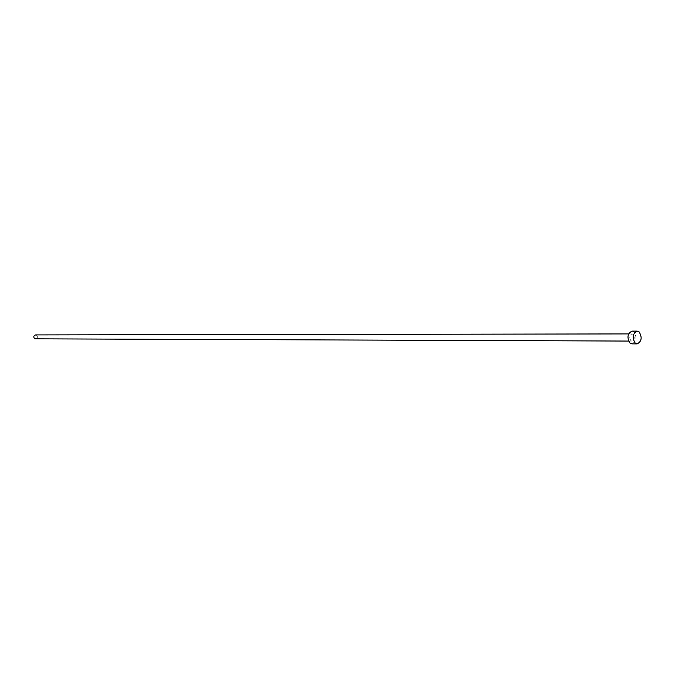 <?xml version="1.0" encoding="UTF-8"?>
<svg xmlns="http://www.w3.org/2000/svg" width="675" height="675" viewBox="0 0 675 675"><rect width="100%" height="100%" fill="white"/><g stroke="black" fill="none" stroke-linecap="round" stroke-linejoin="round"><path stroke-width="0.51" stroke-dasharray="3.38 2.53" d="M35.606 334.918L36.501 335.171C37.969 336.977 37.673 338.276 35.606 339.078M630.88 340.647C629.058 337.542 629.429 335.298 631.977 333.914L633.083 334.353C634.897 337.458 634.525 339.702 631.977 341.077L630.88 340.647M631.969 331.121L633.943 331.906C637.166 337.441 636.5 341.432 631.952 343.87M628.585 333.914L631.977 333.914M628.577 341.069L631.977 341.077"/><path stroke-width="1.01" d="M628.577 341.069L34.72 338.825C33.252 337.019 33.547 335.72 35.606 334.918L628.585 333.914M637.141 343.896L631.952 343.87L630.02 343.102C626.78 337.584 627.429 333.593 631.969 331.121L637.149 331.104L639.132 331.889C642.355 337.449 641.689 341.449 637.141 343.896L635.209 343.128C631.969 337.584 632.618 333.585 637.149 331.104"/></g></svg>
